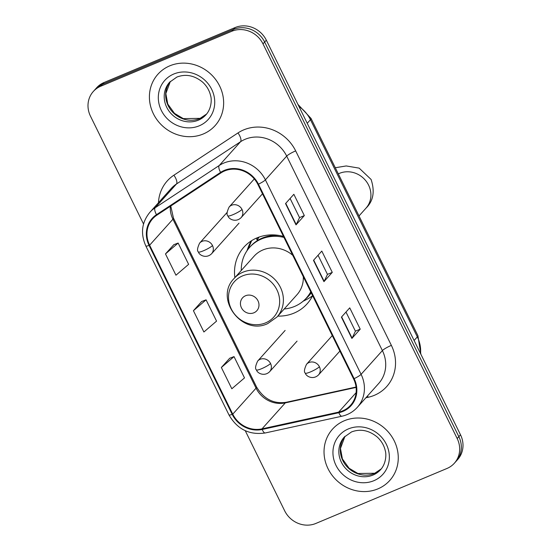 <?xml version="1.0" encoding="UTF-8"?>
<svg xmlns="http://www.w3.org/2000/svg" width="551" height="551" viewBox="0 0 551 551"><rect width="100%" height="100%" fill="white"/><g stroke="black" fill="none" stroke-linecap="round" stroke-linejoin="round"><path stroke-width="0.83" d="M283.476 236.427A42.441 39.1 -138.1 0 0 256.986 237.88A42.441 39.1 -138.1 0 0 243.9 247.165A42.441 39.1 -138.1 0 0 234.878 277.621M277.814 316.109A42.441 39.1 -138.1 0 0 294.014 313.12A42.441 39.1 -138.1 0 0 307.1 303.835A42.441 39.1 -138.1 0 0 312.624 295.66M257.103 239.912A38.839 35.781 41.9 0 1 258.481 237.295M245.25 430.696L284.681 510.839A24.024 22.13 -138.1 0 0 315.854 523.45L446.951 468.481A24.024 22.13 -138.1 0 0 454.361 463.226L457.688 459.513A24.024 22.13 -138.1 0 0 460.505 434.794L266.319 40.161A24.024 22.13 -138.1 0 0 235.146 27.55L104.049 82.519A24.024 22.13 -138.1 0 0 96.639 87.774L94.972 89.634A24.024 22.13 -138.1 0 1 102.383 84.379A24.024 22.13 -138.1 0 0 94.972 89.634L93.312 91.487A24.024 22.13 -138.1 0 0 90.495 116.206L143.535 223.988M454.361 463.226A24.024 22.13 -138.1 0 0 457.172 438.506L262.992 43.873A24.024 22.13 -138.1 0 0 231.813 31.262L233.479 29.41L102.383 84.379L233.479 29.41A24.024 22.13 -138.1 0 1 264.652 42.021A24.024 22.13 -138.1 0 0 233.479 29.41L235.146 27.55M457.172 438.506L458.838 436.654L264.652 42.021L458.838 436.654A24.024 22.13 -138.1 0 1 456.028 461.366A24.024 22.13 -138.1 0 0 458.838 436.654L460.505 434.794M169.756 65.844A38.439 35.409 -138.1 0 0 157.903 74.254A38.439 35.409 -138.1 0 0 157.531 120.476A38.439 35.409 -138.1 0 0 203.285 133.983A38.439 35.409 -138.1 0 0 215.145 125.573A38.439 35.409 -138.1 0 0 215.517 79.351A38.439 35.409 -138.1 0 0 169.756 65.844A38.439 35.409 -138.1 0 0 157.903 74.254A38.439 35.409 -138.1 0 0 157.531 120.476A38.439 35.409 -138.1 0 0 203.285 133.983A38.439 35.409 -138.1 0 0 215.145 125.573A38.439 35.409 -138.1 0 0 215.517 79.351A38.439 35.409 -138.1 0 0 169.756 65.844M344.382 420.73A38.439 35.409 -138.1 0 0 332.529 429.139A38.439 35.409 -138.1 0 0 332.157 475.361A38.439 35.409 -138.1 0 0 377.91 488.868A38.439 35.409 -138.1 0 0 389.771 480.458A38.439 35.409 -138.1 0 0 390.136 434.236A38.439 35.409 -138.1 0 0 344.382 420.73A38.439 35.409 -138.1 0 0 332.529 429.139A38.439 35.409 -138.1 0 0 332.157 475.361A38.439 35.409 -138.1 0 0 377.91 488.868A38.439 35.409 -138.1 0 0 389.771 480.458A38.439 35.409 -138.1 0 0 390.136 434.236A38.439 35.409 -138.1 0 0 344.382 420.73M224.622 170.955A25.628 23.603 41.9 0 1 257.882 184.413L353.57 378.888A25.628 23.603 41.9 0 1 350.574 405.254A25.628 23.603 41.9 0 1 338.665 412.12L262.007 428.864A25.628 23.603 41.9 0 1 232.756 414.152L149.624 245.202A25.628 23.603 41.9 0 1 152.62 218.837A25.628 23.603 41.9 0 1 156.863 215.186L220.958 172.911A25.628 23.603 41.9 0 1 224.622 170.955M224.347 170.39A26.269 24.196 -138.1 0 0 220.586 172.387L156.491 214.67A26.269 24.196 -138.1 0 0 149.073 245.436L232.205 414.38A26.269 24.196 -138.1 0 0 262.186 429.463L338.844 412.72A26.269 24.196 -138.1 0 0 354.128 378.654L258.433 184.179A26.269 24.196 -138.1 0 0 224.347 170.39M345.987 312.038L355.416 331.192L352.096 338.149A6.405 0.999 153.8 0 1 351.889 338.431L360.216 329.154L349.733 307.857L341.413 317.142L351.889 338.431M355.402 331.172L360.216 329.154M290.108 198.477L299.537 217.631L296.218 224.581A6.405 0.999 153.8 0 1 296.011 224.87L304.331 215.593L293.855 194.296L285.535 203.574L296.011 224.87M299.524 217.604L304.331 215.593M332.274 272.373L327.459 274.391L324.16 281.361A6.405 0.999 153.8 0 1 323.954 281.651L332.274 272.373L321.798 251.077L313.478 260.361L323.954 281.651M231.813 31.262L100.723 86.231A24.024 22.13 -138.1 0 0 93.312 91.487M173.827 244.692L165.479 253.921L175.955 275.211L188.621 264.342L178.138 243.046L173.717 244.727M229.705 358.253L221.357 367.483L231.833 388.772L244.499 377.903L234.023 356.607L229.595 358.295M193.422 310.702L203.898 331.991L216.557 321.123L206.081 299.827L201.659 301.514L193.422 310.702L206.081 299.827M327.473 274.412L318.051 255.258M165.479 253.921L178.138 243.046M221.357 367.483L234.023 356.607M253.894 312.789A9.608 8.85 -138.1 0 0 257.985 300.798A9.608 8.85 -138.1 0 0 245.512 295.756A9.608 8.85 -138.1 0 0 241.428 307.74A9.608 8.85 -138.1 0 0 253.894 312.789M292.774 255.327A28.831 26.558 -138.1 0 0 262.93 249.947A28.831 26.558 -138.1 0 0 254.032 256.256L234.092 278.496A28.831 26.558 -138.1 0 1 242.984 272.187A28.831 26.558 -138.1 0 1 277.305 282.319A28.831 26.558 -138.1 0 1 277.029 316.983L296.968 294.744A28.831 26.558 -138.1 0 0 303.325 276.767M284.199 308.98A38.04 35.044 -138.1 0 0 294.585 306.432A38.04 35.044 -138.1 0 0 306.322 298.105A38.04 35.044 -138.1 0 0 310.73 291.823M283.944 237.391A38.04 35.044 -138.1 0 0 261.408 239.003A38.04 35.044 -138.1 0 0 249.672 247.323A38.04 35.044 -138.1 0 0 241.269 270.493M306.322 298.105L307.148 297.182A38.04 35.044 -138.1 0 0 310.874 292.113M279.929 235.608A38.04 35.044 -138.1 0 0 262.242 238.073A38.04 35.044 -138.1 0 0 250.505 246.393L249.672 247.323M259.128 237.061A38.04 35.044 -138.1 0 0 257.193 240.098M273.055 234.884A30.029 27.667 -138.1 0 0 271.967 235.587M246.903 250.884L248.184 247.406A41.642 38.363 41.9 0 1 251.401 240.808M257.427 240.567L256.256 238.197M248.081 249.238L251.662 240.642M312.61 295.68A41.642 38.363 41.9 0 1 306.404 299.599L303.078 301.252M420.544 353.584A32.034 29.506 -138.1 0 0 417.321 336.895L310.454 119.705A32.034 29.506 -138.1 0 0 298.952 106.488M307.231 123.3L310.454 119.705A16.013 2.493 -26.2 0 0 311.026 118.424L417.892 335.614L420.874 354.259M104.049 82.519L100.723 86.231M266.319 40.161L262.992 43.873M417.892 335.614A16.013 2.493 -26.2 0 1 417.321 336.895L414.097 340.49M158.461 202.734A40.044 36.883 41.9 0 1 173.896 175.204L237.991 132.929A40.044 36.883 41.9 0 1 295.673 150.898L391.368 345.374A8.01 1.247 -26.2 0 0 382.387 350.588L286.699 156.112A32.034 29.506 -138.1 0 0 245.126 139.293A32.034 29.506 -138.1 0 0 240.546 141.731L176.451 184.006A32.034 29.506 -138.1 0 0 171.147 188.573L149.851 212.335A32.034 29.506 41.9 0 1 155.148 207.768A8.01 3.03 56.6 0 0 156.491 214.67M391.368 345.374A40.044 36.883 41.9 0 1 374.336 395.329A40.044 36.883 41.9 0 1 368.075 397.299L365.878 397.781M378.64 383.544A32.034 29.506 -138.1 0 0 382.387 350.588L361.091 374.343A32.034 29.506 41.9 0 1 357.344 407.299L378.64 383.544M173.896 175.204A8.01 3.03 -123.4 0 1 176.451 184.006L155.148 207.768L219.243 165.493A32.034 29.506 41.9 0 1 223.823 163.055A32.034 29.506 41.9 0 1 265.396 179.867A8.01 1.247 153.8 0 1 258.433 184.179M220.586 172.387A8.01 3.03 56.6 0 1 219.243 165.493L240.546 141.731A8.01 3.03 -123.4 0 0 237.991 132.929M149.851 212.335C141.697 222.356 140.353 233.555 145.815 245.932A8.01 1.247 -26.2 0 0 149.073 245.436M232.205 414.38A8.01 1.247 153.8 0 1 228.947 414.875C237.226 429.243 249.327 435.269 265.265 432.962L341.923 416.219C348.053 414.841 353.191 411.866 357.344 407.299M262.186 429.463A8.01 2.597 77.7 0 0 265.265 432.962M338.844 412.72A8.01 2.597 77.7 0 0 341.923 416.219M354.128 378.654A8.01 1.247 -26.2 0 0 361.091 374.343L265.396 179.867L286.699 156.112A8.01 1.247 -26.2 0 1 295.673 150.898M367.593 395.866A8.01 2.597 -102.3 0 1 368.075 397.299M232.756 414.152L256.057 388.166A25.628 23.603 -138.1 0 0 285.308 402.877L356.091 387.415M262.007 428.864L285.308 402.877A14.416 4.67 -102.3 0 1 286.265 402.285L356.042 387.043M338.665 412.12L356.104 392.67M170.314 206.315A25.628 23.603 -138.1 0 0 172.924 219.215L256.057 388.166A14.416 2.245 -26.2 0 0 256.566 387.009C263.833 399.076 273.73 404.165 286.265 402.285M149.624 245.202L172.924 219.215A14.416 2.245 -26.2 0 0 173.434 218.058L256.566 387.009M324.16 281.361L313.698 260.106M296.218 224.581L285.755 203.326M352.096 338.149L341.641 316.894M170.342 81.445A24.409 22.488 -138.1 0 0 171.182 110.427A24.409 22.488 -138.1 0 0 199.875 118.534A24.409 22.488 -138.1 0 0 206.646 113.995L200.109 118.362L183.297 118.617L174.481 113.368L167.773 104.036L165.844 93.567L170.349 81.438M169.598 82.23A24.409 22.488 -138.1 0 0 169.364 111.578A24.409 22.488 -138.1 0 0 198.415 120.152A24.409 22.488 -138.1 0 0 205.943 114.815C211.763 108.444 211.763 98.925 210.62 95.743C209.428 90.495 206.756 85.956 202.603 82.127C194.358 75.397 185.79 73.71 176.892 77.057L169.598 82.23M199.262 125.807A29.217 26.909 -138.1 0 0 211.694 89.358A29.217 26.909 -138.1 0 0 173.785 74.02A29.217 26.909 -138.1 0 0 161.353 110.469A29.217 26.909 -138.1 0 0 199.262 125.807M338.314 173.889A22.426 20.656 41.9 0 1 339.485 173.351A22.426 20.656 41.9 0 1 368.585 185.122A22.426 20.656 41.9 0 1 365.96 208.195L359.011 215.944M265.637 322.852A26.482 24.396 -138.1 0 0 276.905 289.812A26.482 24.396 -138.1 0 0 242.536 275.906A26.482 24.396 -138.1 0 0 231.268 308.953A26.482 24.396 -138.1 0 0 265.637 322.852M305.213 299.283A38.398 35.367 -138.1 0 0 311.232 292.843M381.278 468.867L374.735 473.24L357.923 473.502L349.107 468.254L342.398 458.921L340.47 448.452L344.974 436.316A24.409 22.488 -138.1 0 0 345.808 465.306A24.409 22.488 -138.1 0 0 374.501 473.412A24.409 22.488 -138.1 0 0 381.271 468.873M344.223 437.115A24.409 22.488 -138.1 0 0 343.989 466.463A24.409 22.488 -138.1 0 0 373.041 475.038A24.409 22.488 -138.1 0 0 380.569 469.7C386.382 463.329 386.389 453.81 385.245 450.622C384.054 445.38 381.382 440.841 377.228 437.012C368.984 430.283 360.416 428.595 351.51 431.943L344.223 437.115M373.888 480.692A29.217 26.909 -138.1 0 0 386.32 444.244A29.217 26.909 -138.1 0 0 348.404 428.905A29.217 26.909 -138.1 0 0 335.979 465.354A29.217 26.909 -138.1 0 0 373.888 480.692M242.013 209.442A8.01 7.377 -138.1 0 0 231.62 205.241A8.01 7.377 -138.1 0 0 229.147 206.99C226.847 211.839 226.44 214.794 227.928 215.875A8.01 1.247 -26.2 0 0 233.032 214.656A8.01 1.247 153.8 0 0 242.013 209.442A8.01 7.377 -138.1 0 1 241.076 217.679C235.738 222.88 228.637 219.105 227.928 215.875M319.408 366.725A8.01 7.377 -138.1 0 0 309.015 362.524A8.01 7.377 -138.1 0 0 306.542 364.273C304.242 369.122 303.835 372.083 305.323 373.158A8.01 1.247 -26.2 0 0 310.427 371.939A8.01 1.247 153.8 0 0 319.408 366.725A8.01 7.377 -138.1 0 1 318.471 374.969C313.133 380.162 306.025 376.388 305.323 373.158M212.493 245.539A8.01 7.377 -138.1 0 0 202.1 241.331A8.01 7.377 -138.1 0 0 199.634 243.087C197.334 247.929 196.921 250.891 198.408 251.965A8.01 1.247 -26.2 0 0 203.512 250.753A8.01 1.247 153.8 0 0 212.493 245.539A8.01 7.377 -138.1 0 1 211.556 253.777C206.219 258.977 199.118 255.196 198.408 251.965M270.541 363.502A8.01 7.377 -138.1 0 0 260.148 359.293A8.01 7.377 -138.1 0 0 257.675 361.05C255.375 365.892 254.968 368.853 256.456 369.928A8.01 1.247 -26.2 0 0 261.56 368.715A8.01 1.247 153.8 0 0 270.541 363.502A8.01 7.377 -138.1 0 1 269.604 371.739C264.266 376.939 257.165 373.158 256.456 369.928M297.919 104.38L311.026 118.424M145.815 245.932L228.947 414.875M170.762 206.019L173.434 218.058M365.96 208.195C373.33 201.101 375.038 191.528 371.098 179.468L359.162 168.131L346.221 165.954L335.29 167.738M277.029 316.983L267.738 323.582C242.123 336.144 213.926 298.477 234.092 278.496M262.496 193.794L241.076 217.679M254.307 178.93L229.147 206.99M339.884 351.077L318.471 374.969M332.267 335.587L306.542 364.273M239.017 223.148L211.556 253.777M227.088 212.459L199.634 243.087M297.065 341.11L269.604 371.739M285.136 330.421L257.675 361.05"/></g></svg>
